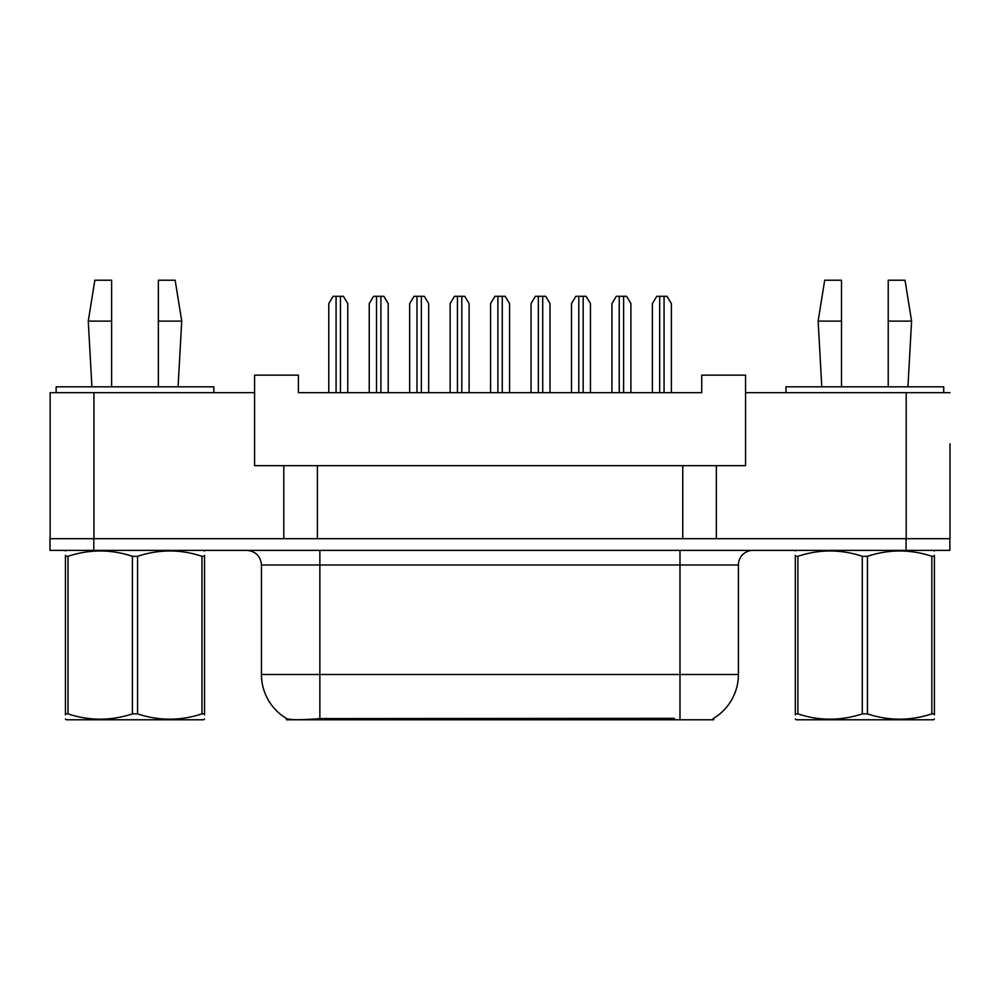 <?xml version="1.0" encoding="UTF-8"?>
<svg xmlns="http://www.w3.org/2000/svg" width="1000" height="1000" viewBox="0 0 1000 1000"><rect width="100%" height="100%" fill="white"/><g stroke="black" fill="none" stroke-linecap="round" stroke-linejoin="round"><path stroke-width="1.5" d="M713.725 718.25L713.725 719.775L286.425 719.775L286.425 718.425M950 443.775L950 538.7L716.35 538.7L716.35 465.688L254.587 465.688L254.587 392.663L50.15 392.663L50.15 538.7M950 392.663L745.55 392.663L745.55 465.688L716.35 465.688M745.55 392.663L745.55 375.138L701.75 375.138L701.75 392.663L298.4 392.663L298.4 375.138L254.587 375.138L254.587 392.663M317.387 465.688L317.387 538.7M283.8 465.688L283.8 538.7L50 538.7L50 550.375L93.812 550.375L93.812 538.7L906.188 538.7L906.188 392.663M682.763 465.688L682.763 538.7M261.45 674.513L319.862 674.513L319.862 564.987L261.45 564.987L261.45 674.513A51.112 51.112 0 0 0 286.712 718.6C290.5 720.075 301.55 720.075 319.862 718.6L674.15 718.337M713.138 718.6A51.112 51.112 0 0 0 738.4 674.513L738.4 564.987A14.6 14.6 0 0 1 753 550.375M949.85 538.7L949.85 550.375L93.812 550.375M347.762 392.663L347.762 303.587L343.375 296.288L333.162 296.288L328.775 303.587L328.775 392.663M388.212 392.663L388.212 303.587L383.825 296.288L373.612 296.288L369.225 303.587L369.225 392.663M204.537 719.013L203.625 719.775L66.35 719.775L65.438 719.013M204.537 714.837L204.537 713.875C204.537 720.95 204.537 720.95 204.537 713.875L201.95 713.875L201.95 556.287C180.588 549.212 159.125 549.212 137.575 556.287L132.413 556.287C111.037 549.212 89.575 549.212 68.025 556.287L65.438 556.287C65.438 549.212 65.438 549.212 65.438 556.287L65.438 555.325M137.575 556.287L137.575 713.875C158.95 720.95 180.413 720.95 201.95 713.875M137.575 713.875L132.413 713.875L132.413 556.287M204.537 555.337L204.537 556.287C204.537 549.212 204.537 549.212 204.537 556.287L201.95 556.287M204.537 551.062L203.625 550.375M204.537 556.287L204.537 713.875M68.025 556.287L68.025 713.875L65.438 713.875L65.438 556.287M68.025 713.875C89.4 720.95 110.862 720.95 132.413 713.875M65.438 713.875C65.438 720.95 65.438 720.95 65.438 713.875L65.438 714.837M158.363 321.112L158.363 280.225L175.15 280.225L181.725 321.112L158.363 321.112L158.363 386.825M91.912 386.825L88.263 321.112L111.625 321.112L111.625 280.225L94.838 280.225L88.263 321.112M111.625 386.825L111.625 321.112M213.85 392.663L213.85 386.825L56.137 386.825L56.137 392.663M934.412 719.013L933.5 719.775L796.225 719.775L795.312 719.013M934.412 714.837L934.412 713.875C934.412 720.95 934.412 720.95 934.412 713.875L931.825 713.875L931.825 556.287C910.45 549.212 889 549.212 867.45 556.287L862.275 556.287C840.913 549.212 819.45 549.212 797.9 556.287L795.312 556.287C795.312 549.212 795.312 549.212 795.312 556.287L795.312 555.325M867.45 556.287L867.45 713.875C888.812 720.95 910.275 720.95 931.825 713.875M867.45 713.875L862.275 713.875L862.275 556.287M934.412 555.337L934.412 556.287C934.412 549.212 934.412 549.212 934.412 556.287L931.825 556.287M934.412 551.062L933.5 550.375M934.412 556.287L934.412 713.875M797.9 556.287L797.9 713.875L795.312 713.875L795.312 556.287M797.9 713.875C819.275 720.95 840.725 720.95 862.275 713.875M795.312 713.875C795.312 720.95 795.312 720.95 795.312 713.875L795.312 714.837M888.225 321.112L888.225 280.225L905.025 280.225L911.587 321.112L888.225 321.112L888.225 386.825M821.787 386.825L818.138 321.112L841.5 321.112L841.5 280.225L824.7 280.225L818.138 321.112M841.5 386.825L841.5 321.112M943.725 392.663L943.725 386.825L786 386.825L786 392.663M428.663 392.663L428.663 303.587L424.288 296.288L414.062 296.288L409.675 303.587L409.675 392.663M509.562 392.663L509.562 303.587L505.188 296.288L494.963 296.288L490.575 303.587L490.575 392.663M590.462 392.663L590.462 303.587L586.087 296.288L575.862 296.288L571.487 303.587L571.487 392.663M671.375 392.663L671.375 303.587L666.988 296.288L656.762 296.288L652.387 303.587L652.387 392.663M469.113 392.663L469.113 303.587L464.738 296.288L454.513 296.288L450.125 303.587L450.125 392.663M550.013 392.663L550.013 303.587L545.638 296.288L535.413 296.288L531.038 303.587L531.038 392.663M630.913 392.663L630.913 303.587L626.538 296.288L616.312 296.288L611.938 303.587L611.938 392.663M93.95 392.663L93.95 538.7M674.287 719.775L674.287 718.337M325.85 719.775L325.85 718.337M679.987 550.375L679.987 564.987L319.862 564.987L319.862 550.375M738.4 564.987L679.987 564.987L679.987 674.513L738.4 674.513M679.987 718.6L679.987 674.513L319.862 674.513L319.862 718.6M906.05 550.375L906.05 538.7M336.075 296.288L336.075 392.663M340.462 296.288L340.462 392.663M376.525 296.288L376.525 392.663M380.913 296.288L380.913 392.663M416.975 296.288L416.975 392.663M421.362 296.288L421.362 392.663M497.887 296.288L497.887 392.663M502.262 296.288L502.262 392.663M578.787 296.288L578.787 392.663M583.162 296.288L583.162 392.663M659.688 296.288L659.688 392.663M664.062 296.288L664.062 392.663M457.438 296.288L457.438 392.663M461.812 296.288L461.812 392.663M538.337 296.288L538.337 392.663M542.712 296.288L542.712 392.663M619.237 296.288L619.237 392.663M623.612 296.288L623.612 392.663M261.45 564.987C260.587 556.112 255.725 551.25 246.85 550.375M66.35 550.375L65.438 550.913M178.075 386.825L181.725 321.112M796.225 550.375L795.312 550.913M907.938 386.825L911.587 321.112"/></g></svg>
